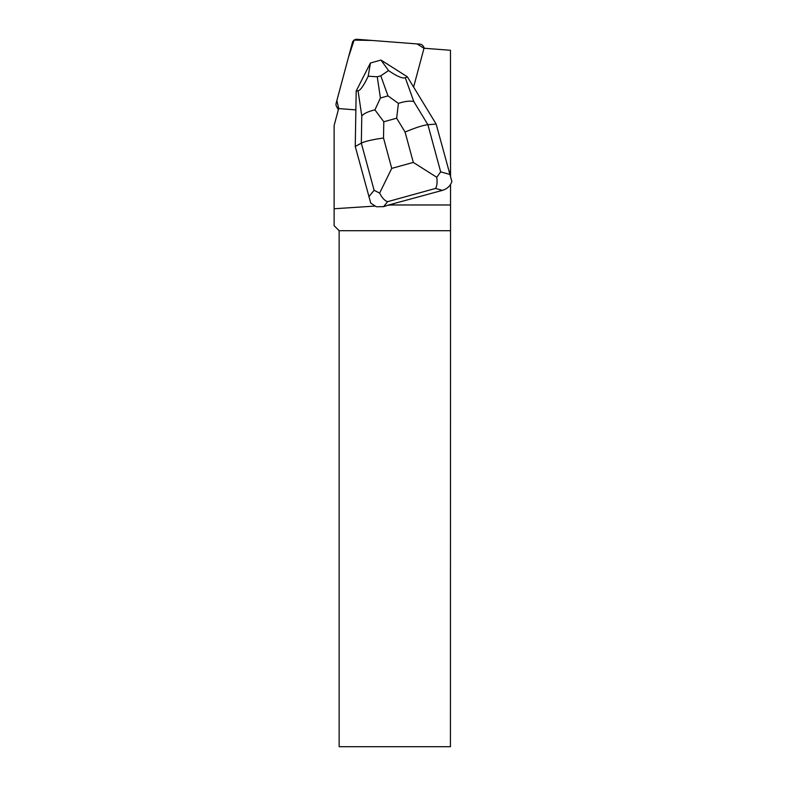 <?xml version="1.0" encoding="UTF-8"?>
<svg xmlns="http://www.w3.org/2000/svg" width="786" height="786" viewBox="0 0 786 786"><rect width="100%" height="100%" fill="white"/><g stroke="black" fill="none" stroke-linecap="round" stroke-linejoin="round"><path stroke-width="1.18" d="M419.832 44.124L357.06 39.3A4.441 4.392 -30 0 0 352.403 42.601L336.143 103.29A4.441 4.392 -30 0 0 338.697 108.458L336.86 100.579L348.532 57.054L354.132 40.115L371.994 40.45L417.022 43.908L423.88 48.231A4.441 4.392 -30 0 0 419.832 44.124M450.535 176.604L436.142 124.07L451.881 181.527L450.535 176.585L450.535 170.935L449.189 171.712M450.427 230.701L339.149 230.701L339.149 746.7L450.427 746.7L450.535 184.455M413.613 87.059L423.674 49.508A4.441 4.402 150 0 0 423.821 48.231L450.466 50.275L450.535 170.935M355.861 109.893L339.974 108.674A4.441 4.402 150 0 1 338.717 108.389L334.119 125.534L334.119 225.68L339.149 230.701M375.256 206.06L370.756 203.152L355.252 146.451L361.324 143.131C365.195 141.244 372.593 139.554 383.519 138.031L391.742 168.381L379.628 193.101C382.084 197.885 384.727 200.754 387.567 201.697L383.588 206.649L376.248 206.738L375.256 206.06L334.119 208.762M386.525 63.568A14.443 14.286 150 0 1 388.824 65.041M451.881 181.527C450.358 185.938 447.214 188.886 442.42 190.369L394.15 203.495L391.575 204.979L450.535 204.979M391.575 204.979L387.901 205.225L383.588 206.649M394.15 203.495L387.901 205.225M379.628 193.101L374.107 190.291L361.324 143.131L361.786 115.915C364.124 113.381 368.506 111.366 374.942 109.873L380.414 97.995L387.979 95.892L398.404 103.379C404.888 101.306 410.017 100.687 413.79 101.522L427.898 124.709L436.142 124.07L407.374 76.822L405.271 77.735L413.79 101.522M355.252 146.451L356.186 90.989L370.432 62.998L380.974 60.07L388.549 70.573C396.959 76.35 402.53 78.738 405.271 77.735M407.374 76.822L380.974 60.07M361.786 115.915L358.043 90.803C360.401 90.39 363.79 85.527 368.192 76.213L370.461 62.978M358.043 90.803L356.186 90.989M388.549 70.573L380.788 75.81L377.251 76.782L368.192 76.213M442.42 190.369L435.473 188.444C436.987 186.292 437.419 182.568 436.77 177.292L413.308 162.407L405.085 132.068C415.293 127.735 422.897 125.279 427.898 124.709L440.671 171.869L436.77 177.292M398.404 103.379L396.655 118.205L383.794 121.761L374.942 109.873M435.473 188.444L387.567 201.697M368.88 196.775L374.107 190.291M405.085 132.068L396.655 118.205M383.794 121.761L383.519 138.031M391.742 168.381L413.308 162.407M440.671 171.869L449.769 174.394M387.979 95.892L380.788 75.81M377.251 76.782L380.414 97.995M424.44 48.28L423.3 46.295M338.363 109.706L336.575 106.611"/></g></svg>
